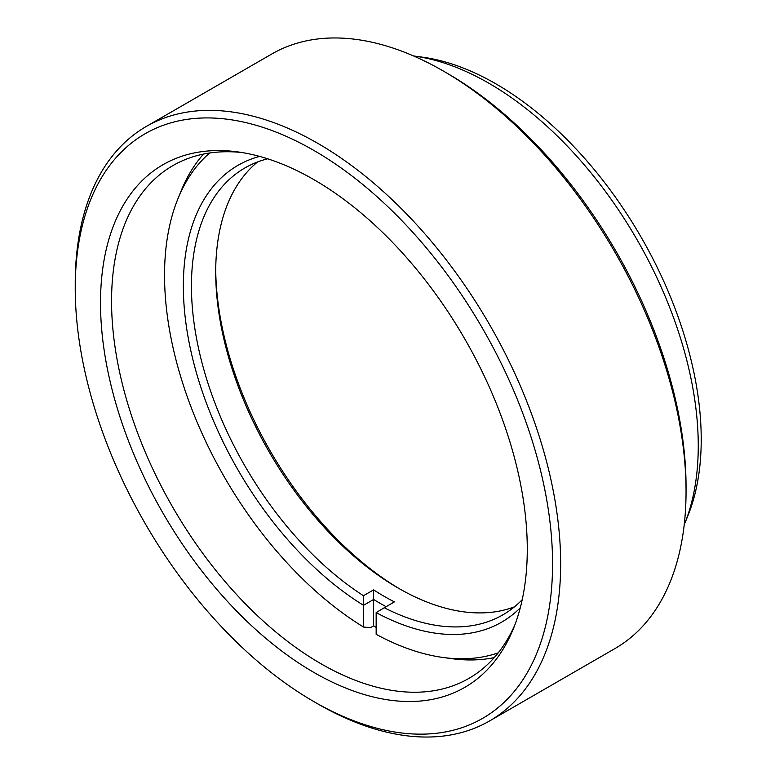 <?xml version="1.0" encoding="UTF-8"?>
<svg xmlns="http://www.w3.org/2000/svg" width="775" height="775" viewBox="0 0 775 775"><rect width="100%" height="100%" fill="white"/><g stroke="black" fill="none" stroke-linecap="round" stroke-linejoin="round"><path stroke-width="1.16" d="M313.894 672.429A301.766 174.23 60 0 1 104.053 349.583A301.766 174.23 60 0 1 237.76 151.9A301.766 174.23 60 0 1 313.894 179.645A301.766 174.23 60 0 1 513.234 629.038A301.766 174.23 60 0 1 313.894 672.429M242.023 152.539A296.05 170.926 -120 0 0 172.883 165.608A296.05 170.926 -120 0 0 127.497 402.835A296.05 170.926 -120 0 0 320.898 663.71A296.05 170.926 -120 0 0 468.923 678.377A296.05 170.926 -120 0 0 514.813 625.028M414.228 56.052L422.675 57.195A290.325 167.623 60 0 1 495.932 83.884A290.325 167.623 60 0 1 687.706 516.247L684.48 524.142A296.05 170.926 -120 0 0 488.918 83.264A296.05 170.926 -120 0 0 414.228 56.052A296.05 170.926 -120 0 0 413.54 55.955M684.218 524.782A296.05 170.926 -120 0 0 684.48 524.142M317.934 703.962L313.894 701.617A337.522 194.874 -120 0 0 313.894 701.627A337.522 194.874 -120 0 0 552.565 563.832A337.522 194.874 -120 0 0 313.894 150.447A337.522 194.874 -120 0 0 75.233 288.242A337.522 194.874 -120 0 0 313.894 701.617L317.944 703.962A343.248 198.177 60 0 1 317.934 703.962A343.248 198.177 60 0 1 317.934 703.952A343.248 198.177 60 0 0 489.558 720.963A343.248 198.177 60 0 0 542.18 445.916A343.248 198.177 60 0 0 317.944 143.443A343.248 198.177 60 0 0 146.32 126.441A343.248 198.177 60 0 0 75.233 283.573L75.233 288.242M447.388 73.383L443.348 71.038L447.388 73.373A337.522 194.874 60 0 1 447.388 73.383A337.522 194.874 60 0 1 686.049 486.758L686.049 491.427A343.248 198.177 -120 0 0 443.348 71.038A343.248 198.177 -120 0 0 443.339 71.038A343.248 198.177 -120 0 0 271.725 54.037L146.32 126.441M489.558 720.963L614.962 648.559A343.248 198.177 -120 0 0 686.049 491.427M215.721 269.748A263.723 152.258 -120 0 0 400.162 589.203M514.445 606.844A258.007 148.965 60 0 1 398.147 588.051A258.007 148.965 60 0 1 215.712 272.064A258.007 148.965 60 0 1 257.581 161.946M209.647 152.995A290.325 167.623 -120 0 0 178.017 198.526A290.325 167.623 -120 0 0 164.542 275.212A290.325 167.623 -120 0 0 363.514 627.033L370.508 627.663L373.627 625.871A296.05 170.926 60 0 0 376.156 627.392M267.666 158.807A258.007 148.965 -120 0 0 244.881 167.962A258.007 148.965 -120 0 0 191.444 286.072A258.007 148.965 -120 0 0 363.465 595.713L373.579 589.872A258.007 148.965 -120 0 0 394.397 601.894L384.284 607.736A258.007 148.965 -120 0 0 502.878 614.846A258.007 148.965 -120 0 0 522.214 599.685M178.017 198.526L181.234 190.64A296.05 170.926 60 0 1 203.505 154.08M494.227 657.617A296.05 170.926 60 0 1 451.418 658.624L442.98 657.471A290.325 167.623 -120 0 0 498.228 652.841M386.115 606.68A263.723 152.258 60 0 1 373.627 599.462L363.514 605.294L363.514 627.033M363.514 605.304A263.723 152.258 60 0 1 191.638 354.33A263.723 152.258 60 0 1 259.615 156.405M520.257 607.852A263.723 152.258 60 0 1 376.156 612.599L376.156 634.328A290.325 167.623 -120 0 0 442.98 657.471M376.156 612.599L384.284 607.736M373.579 589.872L373.627 625.871M363.514 605.294L363.465 595.713"/></g></svg>
